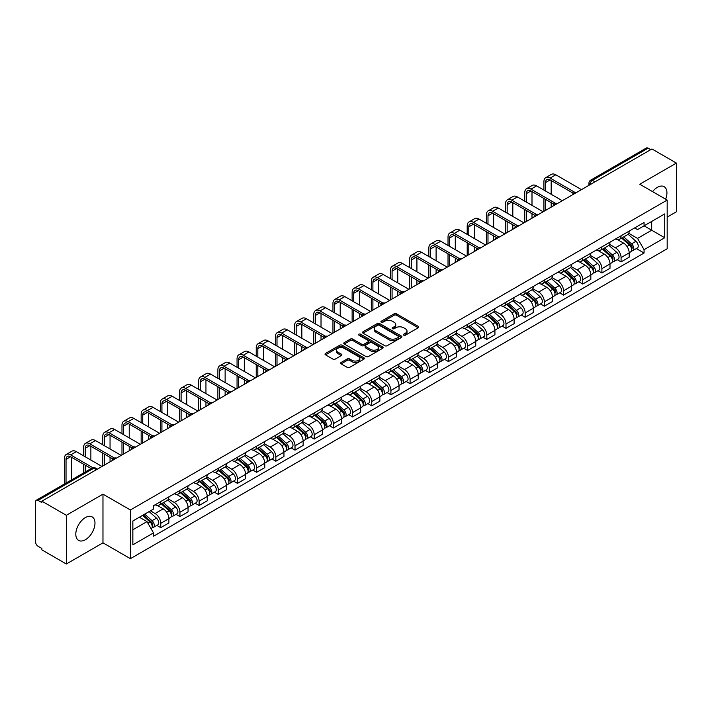 <?xml version="1.0" encoding="UTF-8"?>
<svg xmlns="http://www.w3.org/2000/svg" width="712" height="712" viewBox="0 0 712 712"><rect width="100%" height="100%" fill="white"/><g stroke="black" fill="none" stroke-linecap="round" stroke-linejoin="round"><path stroke-width="1.07" d="M403.74 335.165A1.193 0.685 0 0 0 405.431 335.165L418.247 327.76A1.709 0.988 0 0 0 418.754 327.066A1.709 0.988 0 0 0 418.247 326.372L396.531 313.832A1.709 0.988 0 0 0 394.11 313.832L381.294 321.228A1.193 0.685 0 0 0 380.938 321.717A1.193 0.685 0 0 0 381.294 322.207A1.193 0.685 0 0 0 382.985 322.207L384.64 321.245A5.465 3.151 0 0 1 392.365 321.245L394.172 322.296A5.465 3.151 0 0 1 395.774 324.521A5.465 3.151 0 0 1 394.172 326.755L392.517 327.707A1.193 0.685 0 0 0 392.161 328.196A1.193 0.685 0 0 0 392.517 328.686A1.193 0.685 0 0 0 394.208 328.686L395.863 327.725A5.465 3.151 0 0 1 403.588 327.725L405.395 328.775A5.465 3.151 0 0 1 406.997 331A5.465 3.151 0 0 1 405.395 333.234L403.74 334.195A1.193 0.685 0 0 0 403.392 334.676A1.193 0.685 0 0 0 403.74 335.165L403.74 334.195M85.395 539.723A13.564 7.832 120 0 0 94.251 527.77A13.564 7.832 120 0 0 92.177 516.903A13.564 7.832 120 0 0 85.395 517.571A13.564 7.832 120 0 0 76.531 529.523A13.564 7.832 120 0 0 78.614 540.39A13.564 7.832 120 0 0 85.395 539.723M665.649 199.182A13.564 7.832 120 0 0 664.127 186.686A13.564 7.832 120 0 0 657.345 187.363A13.564 7.832 120 0 0 652.548 191.617M341.137 362.461A1.709 0.988 0 0 0 340.639 363.156A1.709 0.988 0 0 0 341.137 363.859L347.233 367.374A1.709 0.988 0 0 0 349.645 367.374L363.885 359.151A1.709 0.988 0 0 0 364.384 358.456A1.709 0.988 0 0 0 363.885 357.762L342.161 345.213A1.709 0.988 0 0 0 339.749 345.213L325.509 353.437A1.709 0.988 0 0 0 325.01 354.131A1.709 0.988 0 0 0 325.509 354.834L332.869 359.079A1.709 0.988 0 0 0 335.281 359.079L341.377 355.564A1.709 0.988 0 0 0 341.876 354.87A1.709 0.988 0 0 0 341.377 354.167L337.728 352.066A4.566 2.634 0 0 1 336.384 350.197A4.566 2.634 0 0 1 339.206 347.767A4.566 2.634 0 0 1 344.181 348.337L358.483 356.587A4.566 2.634 0 0 1 359.818 358.456A4.566 2.634 0 0 1 357.006 360.886A4.566 2.634 0 0 1 352.031 360.317L349.645 358.946A1.709 0.988 0 0 0 347.233 358.946L341.137 362.461L341.137 363.859L347.233 360.361L347.233 358.946M130.394 509.979L102.973 494.146L66.341 515.301L41.874 501.177L651.934 148.959L676.4 163.084L639.759 184.239L667.18 200.063L130.394 509.979L130.394 558.671L667.18 248.764L667.18 200.063M384.765 345.703A1.709 0.988 0 0 0 387.177 345.703L401.417 337.479A1.709 0.988 0 0 0 401.915 336.785A1.709 0.988 0 0 0 401.417 336.091L379.692 323.551A1.709 0.988 0 0 0 377.28 323.551L363.04 331.774A1.709 0.988 0 0 0 362.542 332.468A1.709 0.988 0 0 0 363.04 333.163L384.765 345.703M359.355 335.423A1.193 0.685 0 0 1 360.566 335.592L360.566 334.177L382.647 346.922A1.709 0.988 0 0 1 383.145 347.625A1.709 0.988 0 0 1 382.647 348.319L368.407 356.543A1.709 0.988 0 0 1 365.995 356.543L344.27 343.994L344.27 342.606A1.709 0.988 0 0 0 343.771 343.3A1.709 0.988 0 0 0 344.27 343.994M344.27 342.606L350.366 339.09A1.709 0.988 0 0 1 352.778 339.09L361.589 344.172A1.709 0.988 0 0 0 364.001 344.172L368.051 341.84A1.709 0.988 0 0 0 368.549 341.137A1.709 0.988 0 0 0 368.051 340.443L358.875 335.147A1.193 0.685 0 0 1 358.528 334.658A1.193 0.685 0 0 1 359.266 334.026A1.193 0.685 0 0 1 360.566 334.177M66.341 515.301L66.341 563.993L41.874 549.869L41.874 548.454L38.056 546.246A3.48 2.011 -120 0 1 35.6 541.992L35.6 501.818A3.48 2.011 -120 0 1 36.321 500.224L92.017 468.069A3.48 2.011 60 0 1 93.753 468.238L38.056 500.394A3.48 2.011 -120 0 0 36.321 500.224M667.18 217.098L676.4 211.775L676.4 163.084M66.341 563.993L102.973 542.847L130.394 558.671M41.874 501.177L41.874 502.592L38.056 500.394M595.01 181.827L592.428 180.332A3.48 2.011 60 0 0 590.684 180.163L646.38 148.007A3.48 2.011 60 0 1 648.125 148.176L592.428 180.332A3.48 2.011 120 0 0 589.972 184.595L589.972 184.737M650.706 149.671L648.125 148.176M621.078 235.77A8.001 4.619 60 0 1 619.413 239.357L627.53 234.675A8.001 4.619 -120 0 0 629.186 231.088M609.561 244.385L615.417 247.767A8.001 4.619 60 0 1 621.078 257.566L629.186 252.876A8.001 4.619 -120 0 0 623.534 243.086L617.722 239.73M629.186 252.876L629.186 257.21L621.078 261.891L617.179 259.649M619.413 239.357A8.001 4.619 60 0 1 615.479 239.001M621.078 257.566L621.078 261.891M601.898 246.842A8.001 4.619 60 0 1 600.234 250.437L608.351 245.747A8.001 4.619 -120 0 0 610.006 242.16M598 270.72L601.898 272.963L610.006 268.282L610.006 263.947A8.001 4.619 -120 0 0 604.354 254.157L598.543 250.802M600.234 250.437A8.001 4.619 60 0 1 596.3 250.072M590.382 255.457L596.238 258.839A8.001 4.619 60 0 1 601.898 268.638L601.898 272.963M582.71 257.913A8.001 4.619 60 0 1 581.054 261.509L589.171 256.818A8.001 4.619 -120 0 0 590.827 253.232M578.82 281.792L582.719 284.035L590.827 279.353L590.827 275.028A8.001 4.619 -120 0 0 585.175 265.229L579.363 261.874M581.054 261.509A8.001 4.619 60 0 1 577.12 261.144M571.202 266.528L577.058 269.91A8.001 4.619 60 0 1 582.719 279.709L582.719 284.035M563.53 268.994A8.001 4.619 60 0 1 561.875 272.58L569.992 267.899A8.001 4.619 -120 0 0 571.647 264.303M559.641 292.863L563.53 295.115L571.647 290.425L571.647 286.099A8.001 4.619 -120 0 0 565.995 276.3L560.184 272.945M561.875 272.58A8.001 4.619 60 0 1 557.941 272.215M552.023 277.6L557.879 280.982A8.001 4.619 60 0 1 563.53 290.781L563.53 295.115M544.351 280.065A8.001 4.619 60 0 1 542.695 283.652L550.812 278.971A8.001 4.619 -120 0 0 552.467 275.375M540.461 303.935L544.351 306.187L552.467 301.496L552.467 297.171A8.001 4.619 -120 0 0 546.816 287.372L541.004 284.026M542.695 283.652A8.001 4.619 60 0 1 538.762 283.296M532.843 288.68L538.699 292.062A8.001 4.619 60 0 1 544.351 301.852L544.351 306.187M525.171 291.137A8.001 4.619 60 0 1 523.516 294.724L531.633 290.042A8.001 4.619 -120 0 0 533.288 286.455M521.282 315.015L525.171 317.258L533.288 312.577L533.288 308.243A8.001 4.619 -120 0 0 527.637 298.444L521.825 295.097M523.516 294.724A8.001 4.619 60 0 1 519.582 294.368M513.655 299.752L519.52 303.134A8.001 4.619 60 0 1 525.171 312.933L525.171 317.258M505.992 302.208A8.001 4.619 60 0 1 504.336 305.804L512.453 301.114A8.001 4.619 -120 0 0 514.108 297.527M502.102 326.087L505.992 328.33L514.108 323.649L514.108 319.314A8.001 4.619 -120 0 0 508.457 309.524L502.645 306.169M504.336 305.804A8.001 4.619 60 0 1 500.403 305.439M494.475 310.824L500.34 314.206A8.001 4.619 60 0 1 505.992 324.005L505.992 328.33M486.812 313.28A8.001 4.619 60 0 1 485.157 316.876L493.274 312.185A8.001 4.619 -120 0 0 494.929 308.599M482.923 337.159L486.812 339.401L494.929 334.72L494.929 330.395A8.001 4.619 -120 0 0 489.278 320.596L483.466 317.24M485.157 316.876A8.001 4.619 60 0 1 481.223 316.511M475.296 321.895L481.161 325.277A8.001 4.619 60 0 1 486.812 335.076L486.812 339.401M467.633 324.361A8.001 4.619 60 0 1 465.977 327.947L474.094 323.266A8.001 4.619 -120 0 0 475.749 319.67M463.743 348.23L467.633 350.482L475.749 345.792L475.749 341.466A8.001 4.619 -120 0 0 470.098 331.667L464.286 328.312M465.977 327.947A8.001 4.619 60 0 1 462.043 327.582M456.116 332.967L461.981 336.349A8.001 4.619 60 0 1 467.633 346.148L467.633 350.482M448.453 335.432A8.001 4.619 60 0 1 446.798 339.019L454.915 334.337A8.001 4.619 -120 0 0 456.57 330.742M444.564 359.302L448.453 361.554L456.57 356.863L456.57 352.538A8.001 4.619 -120 0 0 450.918 342.739L445.107 339.384M446.798 339.019A8.001 4.619 60 0 1 442.864 338.663M436.937 344.038L442.802 347.429A8.001 4.619 60 0 1 448.453 357.219L448.453 361.554M429.274 346.504A8.001 4.619 60 0 1 427.618 350.09L435.735 345.409A8.001 4.619 -120 0 0 437.39 341.822M425.384 370.382L429.274 372.625L437.39 367.944L437.39 363.61A8.001 4.619 -120 0 0 431.739 353.811L425.927 350.464M427.618 350.09A8.001 4.619 60 0 1 423.685 349.734M417.757 355.119L423.622 358.501A8.001 4.619 60 0 1 429.274 368.291L429.274 372.625M410.094 357.575A8.001 4.619 60 0 1 408.439 361.171L416.556 356.481A8.001 4.619 -120 0 0 418.211 352.894M406.205 381.454L410.094 383.697L418.211 379.015L418.211 374.681A8.001 4.619 -120 0 0 412.56 364.891L406.748 361.536M408.439 361.171A8.001 4.619 60 0 1 404.505 360.806M398.578 366.19L404.443 369.572A8.001 4.619 60 0 1 410.094 379.371L410.094 383.697M390.915 368.647A8.001 4.619 60 0 1 389.259 372.243L397.376 367.552A8.001 4.619 -120 0 0 399.032 363.966M387.025 392.526L390.915 394.768L399.032 390.087L399.032 385.753A8.001 4.619 -120 0 0 393.38 375.963L387.568 372.607M389.259 372.243A8.001 4.619 60 0 1 385.325 371.878M379.398 377.262L385.263 380.644A8.001 4.619 60 0 1 390.915 390.443L390.915 394.768M371.735 379.727A8.001 4.619 60 0 1 370.08 383.314L378.197 378.633A8.001 4.619 -120 0 0 379.852 375.037M367.846 403.597L371.735 405.849L379.852 401.159L379.852 396.833A8.001 4.619 -120 0 0 374.2 387.034L368.389 383.679M370.08 383.314A8.001 4.619 60 0 1 366.146 382.949M360.219 388.334L366.084 391.716A8.001 4.619 60 0 1 371.735 401.515L371.735 405.849M352.556 390.799A8.001 4.619 60 0 1 350.9 394.386L359.017 389.704A8.001 4.619 -120 0 0 360.673 386.109M348.666 414.669L352.556 416.921L360.673 412.23L360.673 407.905A8.001 4.619 -120 0 0 355.012 398.106L349.209 394.751M350.9 394.386A8.001 4.619 60 0 1 346.967 394.03M341.039 399.405L346.904 402.796A8.001 4.619 60 0 1 352.556 412.586L352.556 416.921M333.376 401.871A8.001 4.619 60 0 1 331.721 405.457L339.838 400.776A8.001 4.619 -120 0 0 341.493 397.189M329.487 425.749L333.376 427.992L341.493 423.311L341.493 418.976A8.001 4.619 -120 0 0 335.833 409.178L330.03 405.831M331.721 405.457A8.001 4.619 60 0 1 327.787 405.101M321.86 410.486L327.725 413.868A8.001 4.619 60 0 1 333.376 423.658L333.376 427.992M314.197 412.942A8.001 4.619 60 0 1 312.541 416.538L320.658 411.848A8.001 4.619 -120 0 0 322.313 408.261M310.307 436.821L314.197 439.064L322.313 434.382L322.313 430.048A8.001 4.619 -120 0 0 316.653 420.258L310.85 416.903M312.541 416.538A8.001 4.619 60 0 1 308.608 416.173M302.68 421.557L308.545 424.939A8.001 4.619 60 0 1 314.197 434.738L314.197 439.064M295.017 424.014A8.001 4.619 60 0 1 293.362 427.609L301.479 422.919A8.001 4.619 -120 0 0 303.134 419.332M291.128 447.892L295.017 450.135L303.134 445.454L303.134 441.12A8.001 4.619 -120 0 0 297.474 431.33L291.671 427.974M293.362 427.609A8.001 4.619 60 0 1 289.428 427.245M283.501 432.629L289.366 436.011A8.001 4.619 60 0 1 295.017 445.81L295.017 450.135M275.838 435.094A8.001 4.619 60 0 1 274.182 438.681L282.299 434A8.001 4.619 -120 0 0 283.954 430.404M271.948 458.964L275.838 461.216L283.954 456.526L283.954 452.2A8.001 4.619 -120 0 0 278.294 442.401L272.491 439.046M274.182 438.681A8.001 4.619 60 0 1 270.248 438.316M264.321 443.701L270.186 447.083A8.001 4.619 60 0 1 275.838 456.882L275.838 461.216M256.658 446.166A8.001 4.619 60 0 1 255.003 449.753L263.12 445.071A8.001 4.619 -120 0 0 264.775 441.476M252.769 470.036L256.658 472.287L264.775 467.597L264.775 463.272A8.001 4.619 -120 0 0 259.115 453.473L253.312 450.118M255.003 449.753A8.001 4.619 60 0 1 251.069 449.397M245.142 454.772L251.007 458.163A8.001 4.619 60 0 1 256.658 467.953L256.658 472.287M237.479 457.238A8.001 4.619 60 0 1 235.823 460.824L243.94 456.143A8.001 4.619 -120 0 0 245.595 452.556M233.589 481.116L237.479 483.359L245.595 478.678L245.595 474.343A8.001 4.619 -120 0 0 239.935 464.544L234.132 461.198M235.823 460.824A8.001 4.619 60 0 1 231.89 460.468M225.962 465.853L231.827 469.235A8.001 4.619 60 0 1 237.479 479.025L237.479 483.359M218.299 468.309A8.001 4.619 60 0 1 216.644 471.896L224.761 467.214A8.001 4.619 -120 0 0 226.416 463.628M214.41 492.188L218.299 494.431L226.416 489.749L226.416 485.415A8.001 4.619 -120 0 0 220.756 475.625L214.953 472.27M216.644 471.896A8.001 4.619 60 0 1 212.701 471.54M206.783 476.924L212.648 480.306A8.001 4.619 60 0 1 218.299 490.105L218.299 494.431M199.12 479.381A8.001 4.619 60 0 1 197.464 482.976L205.581 478.286A8.001 4.619 -120 0 0 207.237 474.699M195.23 503.259L199.12 505.502L207.237 500.821L207.237 496.487A8.001 4.619 -120 0 0 201.576 486.697L195.773 483.341M197.464 482.976A8.001 4.619 60 0 1 193.522 482.611M187.603 487.996L193.468 491.378A8.001 4.619 60 0 1 199.12 501.177L199.12 505.502M179.94 490.452A8.001 4.619 60 0 1 178.285 494.048L186.402 489.358A8.001 4.619 -120 0 0 188.057 485.771M176.051 514.331L179.94 516.583L188.057 511.892L188.057 507.567A8.001 4.619 -120 0 0 182.397 497.768L176.594 494.413M178.285 494.048A8.001 4.619 60 0 1 174.342 493.683M168.424 499.067L174.289 502.449A8.001 4.619 60 0 1 179.94 512.248L179.94 516.583M160.761 501.533A8.001 4.619 60 0 1 159.105 505.119L167.222 500.438A8.001 4.619 -120 0 0 168.877 496.843M156.871 525.403L160.761 527.654L168.877 522.964L168.877 518.639A8.001 4.619 -120 0 0 163.217 508.84L157.414 505.484M159.105 505.119A8.001 4.619 60 0 1 155.163 504.763M150.437 510.824L155.1 513.53A8.001 4.619 60 0 1 160.761 523.32L160.761 527.654M634.659 227.929L637.552 229.593L664.723 213.911L651.685 221.432L651.685 230.234L637.552 238.395L628.74 233.313M132.85 529.781L146.992 521.62L153.507 532.905L132.85 544.831L132.85 520.979L153.507 509.053L153.507 505.716L644.066 222.5L644.066 225.829L664.723 237.755L644.066 249.681L637.552 238.395M664.723 213.911L664.723 237.755M153.507 532.905L153.507 536.243L644.066 253.018L644.066 249.681M102.973 494.146L102.973 542.847M146.992 521.62L139.365 517.215M636.359 248.577L644.066 253.018M404.211 335.334L405.395 334.649A5.465 3.151 0 0 0 406.997 332.424L406.997 331M395.774 324.521L395.774 325.945A5.465 3.151 0 0 1 394.172 328.17L392.988 328.855M418.229 327.778L396.531 315.247A1.709 0.988 0 0 0 394.11 315.247L381.765 322.376M401.39 337.497L379.692 324.966A1.709 0.988 0 0 0 377.28 324.966L363.058 333.18M398.4 337.274A1.193 0.685 0 0 0 398.747 336.785A1.193 0.685 0 0 0 398.4 336.295L379.327 325.286A1.193 0.685 0 0 0 377.645 325.286L375.892 326.301A5.465 3.151 0 0 0 374.29 328.526A5.465 3.151 0 0 0 375.892 330.76L388.921 338.28A5.465 3.151 0 0 0 396.646 338.28L398.4 337.274L398.4 338.69A1.193 0.685 0 0 0 398.747 338.209L398.747 336.785M374.29 328.526L374.29 329.95A5.465 3.151 0 0 0 375.892 332.184L375.892 330.76M398.4 338.69L396.646 339.704A5.465 3.151 0 0 1 388.921 339.704L375.892 332.184M344.297 344.012L350.366 340.505L350.366 339.09M368.549 341.137L368.549 342.561A1.709 0.988 0 0 1 368.051 343.255L364.001 345.596A1.709 0.988 0 0 1 361.589 345.596L352.778 340.505A1.709 0.988 0 0 0 350.366 340.505M360.566 335.592L382.629 348.328M370.73 349.45A4.566 2.634 0 0 0 375.705 350.019A4.566 2.634 0 0 0 378.526 347.59A4.566 2.634 0 0 0 377.191 345.721L372.154 342.81A1.709 0.988 0 0 0 369.733 342.81L365.692 345.151A1.709 0.988 0 0 0 365.194 345.845A1.709 0.988 0 0 0 365.692 346.539L370.73 349.45L370.73 350.874A4.566 2.634 0 0 0 375.705 351.443A4.566 2.634 0 0 0 378.526 349.005L378.526 347.59M365.194 345.845L365.194 347.26A1.709 0.988 0 0 0 365.692 347.963L365.692 346.539M370.73 350.874L365.692 347.963M359.818 358.456L359.818 359.872A4.566 2.634 0 0 1 357.006 362.31A4.566 2.634 0 0 1 352.031 361.74L349.645 360.361A1.709 0.988 0 0 0 347.233 360.361M336.384 350.197L336.384 351.621A4.566 2.634 0 0 0 337.728 353.481L337.728 352.066M341.377 354.167L341.377 355.564L337.728 353.481M363.885 357.762L363.885 359.151L342.161 346.637A1.709 0.988 0 0 0 339.749 346.637L325.526 354.843L325.509 353.437M621.629 238.084L629.444 245.062A4.343 2.51 60 0 1 630.805 251.781L629.186 252.715M621.834 238.271L625.51 240.389M622.413 237.63L631.117 245.391A2.083 1.202 60 0 1 631.767 248.613A2.083 1.202 60 0 1 631.58 248.693M623.721 236.873L631.535 243.851A4.343 2.51 60 0 1 632.897 250.571A4.343 2.51 60 0 1 631.588 250.713M628.073 234.257L635.958 241.297A4.343 2.51 60 0 1 637.329 248.016L632.897 250.571M545.526 191.012L545.526 182.566A6.524 3.765 60 0 1 546.869 179.584A6.524 3.765 60 0 1 550.136 179.905L573.222 193.237M581.481 189.632L555.787 174.796A8.784 5.073 -120 0 0 551.399 174.36L545.739 177.626A8.784 5.073 -120 0 0 543.923 181.649L543.923 190.095M574.807 192.302L550.136 178.062A8.784 5.073 -120 0 0 545.739 177.626M543.923 198.47L543.923 211.313M545.526 210.396L545.526 199.396M551.177 207.13L551.177 202.653M551.177 194.278L551.177 180.51M602.45 249.155L610.264 256.133A4.343 2.51 60 0 1 611.626 262.853L610.006 263.787M602.655 249.342L606.33 251.47M603.233 248.702L611.937 256.462A2.083 1.202 60 0 1 612.587 259.684A2.083 1.202 60 0 1 612.4 259.764M604.541 247.954L612.356 254.923A4.343 2.51 60 0 1 613.717 261.642A4.343 2.51 60 0 1 612.409 261.785M608.894 245.337L616.779 252.368A4.343 2.51 60 0 1 618.141 259.088L613.717 261.642M583.27 260.227L591.085 267.205A4.343 2.51 60 0 1 592.446 273.924L590.827 274.859M583.475 260.414L587.151 262.541M584.054 259.773L592.758 267.534A2.083 1.202 60 0 1 593.408 270.765A2.083 1.202 60 0 1 593.221 270.836M585.362 259.026L593.176 265.994A4.343 2.51 60 0 1 594.538 272.723A4.343 2.51 60 0 1 593.229 272.856M589.714 256.409L597.599 263.44A4.343 2.51 60 0 1 598.961 270.16L594.538 272.723M564.091 271.308L571.905 278.276A4.343 2.51 60 0 1 573.267 284.996L571.647 285.939M564.296 271.486L567.971 273.613M564.874 270.845L573.578 278.606A2.083 1.202 60 0 1 574.228 281.836A2.083 1.202 60 0 1 574.041 281.908M566.182 270.097L573.997 277.075A4.343 2.51 60 0 1 575.358 283.794A4.343 2.51 60 0 1 574.05 283.937M570.534 267.481L578.42 274.512A4.343 2.51 60 0 1 579.782 281.24L575.358 283.794M526.346 202.092L526.346 193.646A6.524 3.765 60 0 1 527.69 190.656A6.524 3.765 60 0 1 530.956 190.976L554.043 204.308M562.302 200.704L536.608 185.868A8.784 5.073 -120 0 0 532.22 185.431L526.56 188.698A8.784 5.073 -120 0 0 524.744 192.721L524.744 201.167M555.627 203.383L530.956 189.134A8.784 5.073 -120 0 0 526.56 188.698M524.744 209.542L524.744 222.393M526.346 221.468L526.346 210.467M531.998 218.201L531.998 213.734M531.998 205.35L531.998 191.581M507.167 213.164L507.167 204.718A6.524 3.765 60 0 1 508.51 201.727A6.524 3.765 60 0 1 511.777 202.057L534.863 215.38M543.123 211.775L517.428 196.939A8.784 5.073 -120 0 0 513.041 196.503L507.38 199.769A8.784 5.073 -120 0 0 505.564 203.792L505.564 212.238M536.447 214.454L511.777 200.206A8.784 5.073 -120 0 0 507.38 199.769M505.564 220.613L505.564 233.465M507.167 232.539L507.167 221.539M512.818 229.273L512.818 224.805M512.818 216.43L512.818 202.653M487.987 224.236L487.987 215.789A6.524 3.765 60 0 1 489.331 212.808A6.524 3.765 60 0 1 492.597 213.128L515.684 226.452M523.943 222.847L498.249 208.02A8.784 5.073 -120 0 0 493.861 207.584L488.201 210.85A8.784 5.073 -120 0 0 486.385 214.864L486.385 223.31M517.268 225.526L492.597 211.277A8.784 5.073 -120 0 0 488.201 210.85M486.385 231.685L486.385 244.536M487.987 243.611L487.987 232.61M493.638 240.345L493.638 235.877M493.638 227.502L493.638 213.734M544.911 282.379L552.726 289.348A4.343 2.51 60 0 1 554.087 296.076L552.467 297.011M545.116 282.566L548.792 284.684M545.695 281.925L554.399 289.686A2.083 1.202 60 0 1 555.048 292.908A2.083 1.202 60 0 1 554.862 292.988M547.003 281.169L554.817 288.146A4.343 2.51 60 0 1 556.179 294.866A4.343 2.51 60 0 1 554.87 295.008M551.355 278.552L559.24 285.592A4.343 2.51 60 0 1 560.602 292.312L556.179 294.866M525.732 293.451L533.546 300.428A4.343 2.51 60 0 1 534.908 307.148L533.288 308.082M525.937 293.638L529.612 295.756M526.515 292.997L535.21 300.758A2.083 1.202 60 0 1 535.869 303.98A2.083 1.202 60 0 1 535.682 304.06M527.823 292.24L535.638 299.218A4.343 2.51 60 0 1 536.999 305.938A4.343 2.51 60 0 1 535.691 306.08M532.176 289.624L540.061 296.664A4.343 2.51 60 0 1 541.423 303.383L536.999 305.938M468.808 235.307L468.808 226.861A6.524 3.765 60 0 1 470.151 223.88A6.524 3.765 60 0 1 473.418 224.2L496.495 237.532M504.763 233.928L479.069 219.091A8.784 5.073 -120 0 0 474.682 218.655L469.021 221.922A8.784 5.073 -120 0 0 467.206 225.935L467.206 234.382M498.089 236.598L473.418 222.358A8.784 5.073 -120 0 0 469.021 221.922M467.206 242.765L467.206 255.608M468.808 254.682L468.808 243.682M474.459 251.425L474.459 246.948M474.459 238.573L474.459 224.805M449.628 246.379L449.628 237.933A6.524 3.765 60 0 1 450.972 234.951A6.524 3.765 60 0 1 454.238 235.272L477.316 248.604M485.584 244.999L459.89 230.163A8.784 5.073 -120 0 0 455.502 229.727L449.842 232.993A8.784 5.073 -120 0 0 448.026 237.016L448.026 245.462M478.909 247.669L454.238 233.429A8.784 5.073 -120 0 0 449.842 232.993M448.026 253.837L448.026 266.68M449.628 265.763L449.628 254.754M455.28 262.497L455.28 258.02M455.28 249.645L455.28 235.877M506.552 304.522L514.367 311.5A4.343 2.51 60 0 1 515.728 318.22L514.108 319.154M506.757 304.709L510.433 306.836M507.336 304.068L516.031 311.829A2.083 1.202 60 0 1 516.689 315.051A2.083 1.202 60 0 1 516.503 315.131M508.644 303.321L516.458 310.29A4.343 2.51 60 0 1 517.82 317.009A4.343 2.51 60 0 1 516.512 317.151M512.996 300.704L520.881 307.735A4.343 2.51 60 0 1 522.243 314.455L517.82 317.009M487.373 315.594L495.187 322.572A4.343 2.51 60 0 1 496.549 329.291L494.929 330.226M487.578 315.781L491.253 317.908M488.156 315.14L496.851 322.901A2.083 1.202 60 0 1 497.51 326.132A2.083 1.202 60 0 1 497.323 326.203M489.464 314.392L497.279 321.361A4.343 2.51 60 0 1 498.64 328.09A4.343 2.51 60 0 1 497.332 328.223M493.817 311.776L501.702 318.807A4.343 2.51 60 0 1 503.064 325.526L498.64 328.09M468.193 326.675L476.008 333.643A4.343 2.51 60 0 1 477.369 340.363L475.749 341.306M468.398 326.853L472.074 328.98M468.977 326.212L477.672 333.973A2.083 1.202 60 0 1 478.331 337.203A2.083 1.202 60 0 1 478.144 337.274M470.285 325.464L478.099 332.442A4.343 2.51 60 0 1 479.461 339.161A4.343 2.51 60 0 1 478.144 339.295M474.637 322.848L482.522 329.878A4.343 2.51 60 0 1 483.884 336.607L479.461 339.161M449.014 337.746L456.828 344.715A4.343 2.51 60 0 1 458.19 351.443L456.57 352.378M449.219 337.924L452.894 340.051M449.797 337.292L458.492 345.053A2.083 1.202 60 0 1 459.151 348.275A2.083 1.202 60 0 1 458.964 348.355M451.097 336.536L458.92 343.513A4.343 2.51 60 0 1 460.281 350.233A4.343 2.51 60 0 1 458.964 350.375M455.457 333.919L463.343 340.959A4.343 2.51 60 0 1 464.705 347.678L460.281 350.233M429.834 348.818L437.649 355.795A4.343 2.51 60 0 1 439.01 362.515L437.39 363.449M430.039 349.005L433.715 351.123M430.618 348.364L439.313 356.125A2.083 1.202 60 0 1 439.972 359.346A2.083 1.202 60 0 1 439.785 359.427M431.917 347.607L439.74 354.585A4.343 2.51 60 0 1 441.102 361.304A4.343 2.51 60 0 1 439.785 361.447M436.278 344.991L444.163 352.031A4.343 2.51 60 0 1 445.525 358.75L441.102 361.304M410.655 359.889L418.469 366.867A4.343 2.51 60 0 1 419.831 373.586L418.211 374.521M410.86 360.076L414.535 362.203M411.438 359.435L420.133 367.196A2.083 1.202 60 0 1 420.792 370.418A2.083 1.202 60 0 1 420.605 370.498M412.738 358.688L420.561 365.657A4.343 2.51 60 0 1 421.922 372.376A4.343 2.51 60 0 1 420.605 372.518M417.099 356.071L424.984 363.102A4.343 2.51 60 0 1 426.346 369.822L421.922 372.376M391.475 370.961L399.29 377.938A4.343 2.51 60 0 1 400.651 384.658L399.032 385.593M391.68 371.148L395.356 373.275M392.259 370.507L400.954 378.268A2.083 1.202 60 0 1 401.613 381.498A2.083 1.202 60 0 1 401.426 381.57M393.558 369.759L401.381 376.728A4.343 2.51 60 0 1 402.743 383.457A4.343 2.51 60 0 1 401.426 383.59M397.919 367.143L405.804 374.174A4.343 2.51 60 0 1 407.166 380.893L402.743 383.457M372.296 382.041L380.11 389.01A4.343 2.51 60 0 1 381.472 395.73L379.852 396.673M372.501 382.219L376.176 384.347M373.079 381.579L381.774 389.339A2.083 1.202 60 0 1 382.433 392.57A2.083 1.202 60 0 1 382.237 392.641M374.378 380.831L382.202 387.809A4.343 2.51 60 0 1 383.563 394.528A4.343 2.51 60 0 1 382.246 394.662M378.74 378.214L386.625 385.245A4.343 2.51 60 0 1 387.987 391.974L383.563 394.528M430.448 257.459L430.448 249.004A6.524 3.765 60 0 1 431.792 246.023A6.524 3.765 60 0 1 435.059 246.343L458.136 259.675M466.404 256.071L440.71 241.235A8.784 5.073 -120 0 0 436.322 240.798L430.662 244.065A8.784 5.073 -120 0 0 428.847 248.088L428.847 256.534M459.729 258.75L435.059 244.501A8.784 5.073 -120 0 0 430.662 244.065M428.847 264.909L428.847 277.76M430.448 276.834L430.448 265.834M436.1 273.568L436.1 269.1M436.1 260.717L436.1 246.948M411.269 268.531L411.269 260.085A6.524 3.765 60 0 1 412.613 257.094A6.524 3.765 60 0 1 415.879 257.424L438.957 270.747M447.225 267.142L421.531 252.306A8.784 5.073 -120 0 0 417.143 251.87L411.483 255.136A8.784 5.073 -120 0 0 409.667 259.159L409.667 267.605M440.55 269.821L415.879 255.572A8.784 5.073 -120 0 0 411.483 255.136M409.667 275.98L409.667 288.832M411.269 287.906L411.269 276.906M416.921 284.64L416.921 280.172M416.921 271.797L416.921 258.02M392.081 279.602L392.081 271.156A6.524 3.765 60 0 1 393.433 268.166A6.524 3.765 60 0 1 396.7 268.495L419.777 281.818M428.046 278.214L402.351 263.387A8.784 5.073 -120 0 0 397.964 262.95L392.303 266.217A8.784 5.073 -120 0 0 390.488 270.231L390.488 278.677M421.37 280.893L396.7 266.644A8.784 5.073 -120 0 0 392.303 266.217M390.488 287.052L390.488 299.903M392.081 298.978L392.081 287.977M397.741 295.711L397.741 291.244M397.741 282.869L397.741 269.1M372.901 290.674L372.901 282.228A6.524 3.765 60 0 1 374.254 279.246A6.524 3.765 60 0 1 377.511 279.567L400.598 292.899M408.866 289.295L383.172 274.458A8.784 5.073 -120 0 0 378.784 274.022L373.124 277.288A8.784 5.073 -120 0 0 371.308 281.302L371.308 289.748M402.191 291.964L377.511 277.725A8.784 5.073 -120 0 0 373.124 277.288M371.308 298.132L371.308 310.975M372.901 310.049L372.901 299.049M378.562 306.792L378.562 302.315M378.562 293.94L378.562 280.172M353.722 301.746L353.722 293.3A6.524 3.765 60 0 1 355.074 290.318A6.524 3.765 60 0 1 358.332 290.638L381.418 303.971M389.687 300.366L363.992 285.53A8.784 5.073 -120 0 0 359.605 285.094L353.944 288.36A8.784 5.073 -120 0 0 352.128 292.383L352.128 300.829M383.012 303.036L358.332 288.796A8.784 5.073 -120 0 0 353.944 288.36M352.128 309.204L352.128 322.047M353.722 321.13L353.722 310.12M359.382 317.863L359.382 313.387M359.382 305.012L359.382 291.244M334.542 312.826L334.542 304.371A6.524 3.765 60 0 1 335.895 301.39A6.524 3.765 60 0 1 339.152 301.71L362.239 315.042M370.507 311.438L344.813 296.601A8.784 5.073 -120 0 0 340.425 296.165L334.765 299.432A8.784 5.073 -120 0 0 332.949 303.454L332.949 311.901M363.832 314.117L339.152 299.868A8.784 5.073 -120 0 0 334.765 299.432M332.949 320.275L332.949 333.127M334.542 332.201L334.542 321.201M340.202 328.935L340.202 324.467M340.202 316.083L340.202 302.315M315.363 323.898L315.363 315.452A6.524 3.765 60 0 1 316.715 312.461A6.524 3.765 60 0 1 319.973 312.791L343.059 326.114M351.327 322.509L325.633 307.673A8.784 5.073 -120 0 0 321.245 307.237L315.585 310.503A8.784 5.073 -120 0 0 313.769 314.526L313.769 322.972M344.653 325.188L319.973 310.939A8.784 5.073 -120 0 0 315.585 310.503M313.769 331.347L313.769 344.199M315.363 343.273L315.363 332.273M321.023 340.007L321.023 335.539M321.023 327.164L321.023 313.387M296.183 334.969L296.183 326.523A6.524 3.765 60 0 1 297.536 323.533A6.524 3.765 60 0 1 300.793 323.862L323.88 337.185M332.148 333.581L306.454 318.745A8.784 5.073 -120 0 0 302.066 318.317L296.406 321.584A8.784 5.073 -120 0 0 294.59 325.598L294.59 334.044M325.473 336.26L300.793 322.011A8.784 5.073 -120 0 0 296.406 321.584M294.59 342.419L294.59 355.27M296.183 354.345L296.183 343.344M301.844 351.078L301.844 346.611M301.844 338.236L301.844 324.467M353.116 393.113L360.931 400.082A4.343 2.51 60 0 1 362.292 406.81L360.673 407.745M353.321 393.291L356.997 395.418M353.9 392.659L362.595 400.411A2.083 1.202 60 0 1 363.253 403.642A2.083 1.202 60 0 1 363.058 403.713M355.199 391.903L363.022 398.88A4.343 2.51 60 0 1 364.384 405.6A4.343 2.51 60 0 1 363.067 405.742M359.56 389.286L367.445 396.326A4.343 2.51 60 0 1 368.807 403.045L364.384 405.6M333.928 404.185L341.751 411.153A4.343 2.51 60 0 1 343.113 417.882L341.493 418.816M334.142 404.372L337.817 406.49M334.72 403.731L343.415 411.492A2.083 1.202 60 0 1 344.074 414.713A2.083 1.202 60 0 1 343.878 414.793M336.019 402.974L343.834 409.952A4.343 2.51 60 0 1 345.204 416.671A4.343 2.51 60 0 1 343.887 416.814M340.38 400.358L348.266 407.397A4.343 2.51 60 0 1 349.628 414.117L345.204 416.671M314.748 415.256L322.572 422.234A4.343 2.51 60 0 1 323.933 428.953L322.313 429.888M314.962 415.443L318.638 417.561M315.541 414.802L324.236 422.563A2.083 1.202 60 0 1 324.894 425.785A2.083 1.202 60 0 1 324.699 425.865M316.84 414.055L324.654 421.023A4.343 2.51 60 0 1 326.025 427.743A4.343 2.51 60 0 1 324.708 427.885M321.201 411.438L329.086 418.469A4.343 2.51 60 0 1 330.448 425.189L326.025 427.743M295.569 426.328L303.392 433.305A4.343 2.51 60 0 1 304.754 440.025L303.134 440.959M295.783 426.515L299.458 428.642M296.361 425.874L305.056 433.635A2.083 1.202 60 0 1 305.715 436.865A2.083 1.202 60 0 1 305.519 436.937M297.661 425.126L305.475 432.095A4.343 2.51 60 0 1 306.845 438.823A4.343 2.51 60 0 1 305.528 438.957M302.022 422.51L309.907 429.541A4.343 2.51 60 0 1 311.269 436.26L306.845 438.823M276.389 437.399L284.213 444.377A4.343 2.51 60 0 1 285.574 451.097L283.954 452.04M276.603 437.586L280.279 439.713M277.182 436.945L285.877 444.706A2.083 1.202 60 0 1 286.536 447.937A2.083 1.202 60 0 1 286.34 448.008M278.481 436.198L286.295 443.167A4.343 2.51 60 0 1 287.666 449.895A4.343 2.51 60 0 1 286.349 450.029M282.842 433.581L290.727 440.612A4.343 2.51 60 0 1 292.089 447.341L287.666 449.895M257.21 448.48L265.033 455.449A4.343 2.51 60 0 1 266.395 462.168L264.775 463.112M257.424 448.658L261.099 450.785M258.002 448.026L266.697 455.778A2.083 1.202 60 0 1 267.356 459.009A2.083 1.202 60 0 1 267.16 459.08M259.302 447.269L267.116 454.247A4.343 2.51 60 0 1 268.486 460.967A4.343 2.51 60 0 1 267.169 461.109M263.663 444.653L271.548 451.693A4.343 2.51 60 0 1 272.91 458.412L268.486 460.967M277.004 346.041L277.004 337.595A6.524 3.765 60 0 1 278.356 334.613A6.524 3.765 60 0 1 281.614 334.934L304.7 348.257M312.969 344.661L287.274 329.825A8.784 5.073 -120 0 0 282.887 329.389L277.226 332.655A8.784 5.073 -120 0 0 275.411 336.669L275.411 345.115M306.293 347.331L281.614 333.091A8.784 5.073 -120 0 0 277.226 332.655M275.411 353.499L275.411 366.342M277.004 365.416L277.004 354.416M282.664 362.159L282.664 357.682M282.664 349.307L282.664 335.539M257.824 357.113L257.824 348.666A6.524 3.765 60 0 1 259.177 345.685A6.524 3.765 60 0 1 262.434 346.005L285.521 359.337M293.789 355.733L268.095 340.897A8.784 5.073 -120 0 0 263.707 340.461L258.047 343.727A8.784 5.073 -120 0 0 256.231 347.75L256.231 356.196M287.114 358.403L262.434 344.163A8.784 5.073 -120 0 0 258.047 343.727M256.231 364.571L256.231 377.413M257.824 376.497L257.824 365.487M263.485 373.23L263.485 368.754M263.485 360.379L263.485 346.611M238.645 368.184L238.645 359.738A6.524 3.765 60 0 1 239.997 356.757A6.524 3.765 60 0 1 243.255 357.077L266.341 370.409M274.61 366.805L248.915 351.968A8.784 5.073 -120 0 0 244.519 351.532L238.867 354.798A8.784 5.073 -120 0 0 237.052 358.821L237.052 367.267M267.935 369.475L243.255 355.235A8.784 5.073 -120 0 0 238.867 354.798M237.052 375.642L237.052 388.485M238.645 387.568L238.645 376.568M244.305 384.302L244.305 379.825M244.305 371.45L244.305 357.682M219.465 379.265L219.465 370.818A6.524 3.765 60 0 1 220.818 367.828A6.524 3.765 60 0 1 224.075 368.157L247.162 381.481M255.43 377.876L229.736 363.04A8.784 5.073 -120 0 0 225.339 362.604L219.688 365.87A8.784 5.073 -120 0 0 217.872 369.893L217.872 378.339M248.755 380.555L224.075 366.306A8.784 5.073 -120 0 0 219.688 365.87M217.872 386.714L217.872 399.565M219.465 398.64L219.465 387.639M225.125 395.374L225.125 390.906M225.125 382.531L225.125 368.754M200.286 390.336L200.286 381.89A6.524 3.765 60 0 1 201.638 378.9A6.524 3.765 60 0 1 204.896 379.229L227.982 392.552M236.25 388.948L210.556 374.112A8.784 5.073 -120 0 0 206.16 373.684L200.508 376.942A8.784 5.073 -120 0 0 198.692 380.965L198.692 389.411M229.567 391.627L204.896 377.378A8.784 5.073 -120 0 0 200.508 376.942M198.692 397.786L198.692 410.637M200.286 409.712L200.286 398.711M205.946 406.445L205.946 401.977M205.946 393.603L205.946 379.825M181.106 401.408L181.106 392.962A6.524 3.765 60 0 1 182.459 389.98A6.524 3.765 60 0 1 185.716 390.301L208.803 403.624M217.071 400.028L191.377 385.192A8.784 5.073 -120 0 0 186.98 384.756L181.329 388.022A8.784 5.073 -120 0 0 179.513 392.036L179.513 400.482M210.387 402.698L185.716 388.458A8.784 5.073 -120 0 0 181.329 388.022M179.513 408.866L179.513 421.709M181.106 420.783L181.106 409.783M186.767 417.526L186.767 413.049M186.767 404.674L186.767 390.906M238.03 459.552L245.854 466.52A4.343 2.51 60 0 1 247.215 473.249L245.595 474.183M238.244 459.738L241.92 461.857M238.823 459.098L247.518 466.858A2.083 1.202 60 0 1 248.177 470.08A2.083 1.202 60 0 1 247.981 470.16M240.122 458.341L247.936 465.319A4.343 2.51 60 0 1 249.307 472.038A4.343 2.51 60 0 1 247.99 472.181M244.483 455.724L252.368 462.764A4.343 2.51 60 0 1 253.73 469.484L249.307 472.038M161.927 412.479L161.927 404.033A6.524 3.765 60 0 1 163.279 401.052A6.524 3.765 60 0 1 166.537 401.372L189.623 414.704M197.892 411.1L172.197 396.264A8.784 5.073 -120 0 0 167.801 395.827L162.149 399.094A8.784 5.073 -120 0 0 160.334 403.108L160.334 411.563M191.208 413.77L166.537 399.53A8.784 5.073 -120 0 0 162.149 399.094M160.334 419.938L160.334 432.78M161.927 431.864L161.927 420.854M167.587 428.597L167.587 424.121M167.587 415.746L167.587 401.977M218.851 470.623L226.665 477.601A4.343 2.51 60 0 1 228.036 484.32L226.416 485.255M219.065 470.81L222.74 472.928M219.643 470.169L228.338 477.93A2.083 1.202 60 0 1 228.997 481.152A2.083 1.202 60 0 1 228.801 481.232M220.942 469.413L228.757 476.39A4.343 2.51 60 0 1 230.127 483.11A4.343 2.51 60 0 1 228.81 483.252M225.304 466.805L233.189 473.836A4.343 2.51 60 0 1 234.551 480.556L230.127 483.11M142.747 423.551L142.747 415.105A6.524 3.765 60 0 1 144.1 412.123A6.524 3.765 60 0 1 147.357 412.444L170.444 425.776M178.712 422.172L153.018 407.335A8.784 5.073 -120 0 0 148.621 406.899L142.97 410.165A8.784 5.073 -120 0 0 141.154 414.188L141.154 422.634M172.028 424.842L147.357 410.602A8.784 5.073 -120 0 0 142.97 410.165M141.154 431.009L141.154 443.852M142.747 442.935L142.747 431.935M148.407 439.669L148.407 435.192M148.407 426.817L148.407 413.049M199.672 481.695L207.486 488.672A4.343 2.51 60 0 1 208.856 495.392L207.237 496.326M199.885 481.882L203.561 484.009M200.464 481.241L209.159 489.002A2.083 1.202 60 0 1 209.817 492.232A2.083 1.202 60 0 1 209.622 492.303M201.763 480.493L209.577 487.462A4.343 2.51 60 0 1 210.948 494.181A4.343 2.51 60 0 1 209.631 494.324M206.124 477.877L214.009 484.908A4.343 2.51 60 0 1 215.371 491.627L210.948 494.181M123.568 434.632L123.568 426.185A6.524 3.765 60 0 1 124.92 423.195A6.524 3.765 60 0 1 128.178 423.515L151.264 436.848M159.532 433.243L133.838 418.407A8.784 5.073 -120 0 0 129.442 417.971L123.79 421.237A8.784 5.073 -120 0 0 121.975 425.26L121.975 433.706M152.849 435.922L128.178 421.673A8.784 5.073 -120 0 0 123.79 421.237M121.975 442.081L121.975 454.932M123.568 454.007L123.568 443.006M129.228 450.74L129.228 446.273M129.228 437.898L129.228 424.121M180.492 492.766L188.306 499.744A4.343 2.51 60 0 1 189.677 506.463L188.057 507.398M180.706 492.953L184.381 495.08M181.284 492.312L189.979 500.073A2.083 1.202 60 0 1 190.638 503.304A2.083 1.202 60 0 1 190.442 503.375M182.584 491.565L190.398 498.534A4.343 2.51 60 0 1 191.768 505.262A4.343 2.51 60 0 1 190.451 505.395M186.945 488.948L194.83 495.979A4.343 2.51 60 0 1 196.192 502.708L191.768 505.262M104.388 445.703L104.388 437.257A6.524 3.765 60 0 1 105.741 434.267A6.524 3.765 60 0 1 108.998 434.596L132.085 447.919M140.353 444.315L114.659 429.478A8.784 5.073 -120 0 0 110.262 429.051L104.611 432.309A8.784 5.073 -120 0 0 102.795 436.331L102.795 444.778M133.669 446.994L108.998 432.745A8.784 5.073 -120 0 0 104.611 432.309M102.795 453.152L102.795 466.004M104.388 465.078L104.388 454.078M110.049 461.812L110.049 457.344M110.049 448.969L110.049 435.192M161.312 503.847L169.127 510.816A4.343 2.51 60 0 1 170.497 517.535L168.869 518.478M161.526 504.025L165.202 506.152M162.105 503.384L170.8 511.145A2.083 1.202 60 0 1 171.459 514.376A2.083 1.202 60 0 1 171.263 514.447M163.404 502.636L171.218 509.614A4.343 2.51 60 0 1 172.589 516.333A4.343 2.51 60 0 1 171.272 516.476M167.765 500.02L175.65 507.06A4.343 2.51 60 0 1 177.012 513.779L172.589 516.333M85.209 456.775L85.209 448.329A6.524 3.765 60 0 1 86.561 445.347A6.524 3.765 60 0 1 89.819 445.668L112.905 458.991M121.174 455.395L95.479 440.559A8.784 5.073 -120 0 0 91.083 440.123L85.431 443.389A8.784 5.073 -120 0 0 83.607 447.403L83.607 455.849M114.49 458.065L89.819 443.816A8.784 5.073 -120 0 0 85.431 443.389M83.607 464.224L83.607 472.919M85.209 471.994L85.209 465.15M90.869 460.041L90.869 446.273M142.614 515.346L149.947 521.887A4.343 2.51 60 0 1 151.318 528.615L151.104 528.74M142.685 515.301L146.022 517.223M143.397 514.892L151.62 522.225A2.083 1.202 60 0 1 152.279 525.447A2.083 1.202 60 0 1 152.083 525.527M144.705 514.135L152.039 520.686A4.343 2.51 60 0 1 153.409 527.405A4.343 2.51 60 0 1 152.092 527.548M149.128 511.581L156.471 518.131A4.343 2.51 60 0 1 157.833 524.851L153.409 527.405M66.029 483.065L66.029 459.4A6.524 3.765 60 0 1 67.382 456.419A6.524 3.765 60 0 1 70.639 456.739L91.136 468.576M101.994 466.467L76.3 451.63A8.784 5.073 -120 0 0 71.903 451.194L66.252 454.461A8.784 5.073 -120 0 0 64.427 458.475L64.427 483.991M92.854 467.722L70.639 454.897A8.784 5.073 -120 0 0 66.252 454.461M71.681 479.808L71.681 457.344M590.088 184.666L589.972 184.595A3.48 2.011 0 0 1 588.949 183.171L588.949 185.325M179.94 512.248L188.057 507.567M199.12 501.177L207.237 496.487M218.299 490.105L226.416 485.415M237.479 479.025L245.595 474.343M256.658 467.953L264.775 463.272M275.838 456.882L283.954 452.2M295.017 445.81L303.134 441.12M314.197 434.738L322.313 430.048M333.376 423.658L341.493 418.976M352.556 412.586L360.673 407.905M371.735 401.515L379.852 396.833M390.915 390.443L399.032 385.753M410.094 379.371L418.211 374.681M429.274 368.291L437.39 363.61M448.453 357.219L456.57 352.538M467.633 346.148L475.749 341.466M486.812 335.076L494.929 330.395M505.992 324.005L514.108 319.314M525.171 312.933L533.288 308.243M544.351 301.852L552.467 297.171M563.53 290.781L571.647 286.099M582.719 279.709L590.827 275.028M601.898 268.638L610.006 263.947M160.761 523.32L168.877 518.639M155.1 513.53L163.217 508.84M174.289 502.449L182.397 497.768M193.468 491.378L201.576 486.697M212.648 480.306L220.756 475.625M231.827 469.235L239.935 464.544M251.007 458.163L259.115 453.473M270.186 447.083L278.294 442.401M289.366 436.011L297.474 431.33M308.545 424.939L316.653 420.258M327.725 413.868L335.833 409.178M346.904 402.796L355.012 398.106M366.084 391.716L374.2 387.034M385.263 380.644L393.38 375.963M404.443 369.572L412.56 364.891M423.622 358.501L431.739 353.811M442.802 347.429L450.918 342.739M461.981 336.349L470.098 331.667M481.161 325.277L489.278 320.596M500.34 314.206L508.457 309.524M519.52 303.134L527.637 298.444M538.699 292.062L546.816 287.372M557.879 280.982L565.995 276.3M577.058 269.91L585.175 265.229M596.238 258.839L604.354 254.157M615.417 247.767L623.534 243.086M576.471 192.525A3.48 2.011 120 0 0 574.94 193.415M557.291 203.596A3.48 2.011 120 0 0 555.761 204.486M538.112 214.668A3.48 2.011 120 0 0 536.581 215.558M518.932 225.74A3.48 2.011 120 0 0 517.402 226.63M499.753 236.82A3.48 2.011 120 0 0 498.222 237.701M480.573 247.892A3.48 2.011 120 0 0 479.043 248.773M461.394 258.963A3.48 2.011 120 0 0 459.863 259.853M442.214 270.035A3.48 2.011 120 0 0 440.683 270.925M423.035 281.107A3.48 2.011 120 0 0 421.504 281.997M403.855 292.187A3.48 2.011 120 0 0 402.325 293.068M384.676 303.259A3.48 2.011 120 0 0 383.145 304.14M365.496 314.33A3.48 2.011 120 0 0 363.966 315.22M346.317 325.402A3.48 2.011 120 0 0 344.786 326.292M327.137 336.473A3.48 2.011 120 0 0 325.598 337.363M307.958 347.554A3.48 2.011 120 0 0 306.418 348.435M288.778 358.625A3.48 2.011 120 0 0 287.239 359.507M269.599 369.697A3.48 2.011 120 0 0 268.059 370.587M250.419 380.769A3.48 2.011 120 0 0 248.88 381.659M231.24 391.84A3.48 2.011 120 0 0 229.7 392.73M212.06 402.921A3.48 2.011 120 0 0 210.521 403.802M192.881 413.992A3.48 2.011 120 0 0 191.341 414.873M173.701 425.064A3.48 2.011 120 0 0 172.162 425.954M154.522 436.136A3.48 2.011 120 0 0 152.982 437.026M135.342 447.207A3.48 2.011 120 0 0 133.803 448.097M116.163 458.288A3.48 2.011 120 0 0 114.623 459.169M96.334 469.733L93.753 468.238A3.48 2.011 120 0 1 95.497 468.069A3.48 3.48 0 0 0 92.017 468.069M405.395 334.649L405.395 333.234M392.517 328.686L392.517 327.707M394.172 328.17L394.172 326.755M381.294 322.207L381.294 321.228M394.11 315.247L394.11 313.832M396.531 315.247L396.531 313.832M418.247 327.76L418.247 326.372M363.04 333.163L363.04 331.774M377.28 324.966L377.28 323.551M379.692 324.966L379.692 323.551M401.417 337.479L401.417 336.091M388.921 339.704L388.921 338.28M396.646 339.704L396.646 338.28M352.778 340.505L352.778 339.09M361.589 345.596L361.589 344.172M364.001 345.596L364.001 344.172M368.051 343.255L368.051 341.84M382.647 348.319L382.647 346.922M349.645 360.361L349.645 358.946M352.031 361.74L352.031 360.317M339.749 346.637L339.749 345.213M342.161 346.637L342.161 345.213M629.444 245.062L627.005 246.468M632.203 247.66L631.419 248.114M635.958 241.297L631.535 243.851M550.136 178.062L555.787 174.796M545.526 182.566L550.136 179.905M610.264 256.133L607.826 257.539M613.023 258.732L612.24 259.186M616.779 252.368L612.356 254.923M591.085 267.205L588.646 268.611M593.844 269.803L593.06 270.257M597.599 263.44L593.176 265.994M571.905 278.276L569.466 279.683M574.664 280.884L573.881 281.329M578.42 274.512L573.997 277.075M530.956 189.134L536.608 185.868M526.346 193.646L530.956 190.976M511.777 200.206L517.428 196.939M507.167 204.718L511.777 202.057M492.597 211.277L498.249 208.02M487.987 215.789L492.597 213.128M552.726 289.348L550.287 290.754M555.485 291.956L554.701 292.41M559.24 285.592L554.817 288.146M533.546 300.428L531.107 301.835M536.305 303.027L535.522 303.481M540.061 296.664L535.638 299.218M473.418 222.358L479.069 219.091M468.808 226.861L473.418 224.2M454.238 233.429L459.89 230.163M449.628 237.933L454.238 235.272M514.367 311.5L511.928 312.906M517.126 314.099L516.342 314.553M520.881 307.735L516.458 310.29M495.187 322.572L492.748 323.978M497.946 325.17L497.163 325.624M501.702 318.807L497.279 321.361M476.008 333.643L473.569 335.049M478.767 336.251L477.983 336.696M482.522 329.878L478.099 332.442M456.828 344.715L454.389 346.121M459.587 347.322L458.804 347.776M463.343 340.959L458.92 343.513M437.649 355.795L435.21 357.202M440.399 358.394L439.615 358.848M444.163 352.031L439.74 354.585M418.469 366.867L416.031 368.273M421.219 369.466L420.436 369.92M424.984 363.102L420.561 365.657M399.29 377.938L396.851 379.345M402.04 380.537L401.257 380.991M405.804 374.174L401.381 376.728M380.11 389.01L377.672 390.416M382.86 391.609L382.077 392.063M386.625 385.245L382.202 387.809M435.059 244.501L440.71 241.235M430.448 249.004L435.059 246.343M415.879 255.572L421.531 252.306M411.269 260.085L415.879 257.424M396.7 266.644L402.351 263.387M392.081 271.156L396.7 268.495M377.511 277.725L383.172 274.458M372.901 282.228L377.52 279.567M358.332 288.796L363.992 285.53M353.722 293.3L358.332 290.638M339.152 299.868L344.813 296.601M334.542 304.371L339.152 301.71M319.973 310.939L325.633 307.673M315.363 315.452L319.973 312.791M300.793 322.011L306.454 318.745M296.183 326.523L300.793 323.862M360.931 400.082L358.492 401.488M363.681 402.689L362.897 403.134M367.445 396.326L363.022 398.88M341.751 411.153L339.312 412.568M344.501 413.761L343.718 414.215M348.266 407.397L343.834 409.952M322.572 422.234L320.133 423.64M325.322 424.833L324.538 425.287M329.086 418.469L324.654 421.023M303.392 433.305L300.953 434.712M306.142 435.904L305.359 436.358M309.907 429.541L305.475 432.095M284.213 444.377L281.774 445.783M286.963 446.976L286.18 447.43M290.727 440.612L286.295 443.167M265.033 455.449L262.595 456.855M267.783 458.056L267 458.501M271.548 451.693L267.116 454.247M281.614 333.091L287.274 329.825M277.004 337.595L281.614 334.934M262.434 344.163L268.095 340.897M257.824 348.666L262.434 346.005M243.255 355.235L248.915 351.968M238.645 359.738L243.255 357.077M224.075 366.306L229.736 363.04M219.465 370.818L224.075 368.157M204.896 377.378L210.556 374.112M200.286 381.89L204.896 379.229M185.716 388.458L191.377 385.192M181.106 392.962L185.716 390.301M245.854 466.52L243.415 467.935M248.604 469.128L247.82 469.582M252.368 462.764L247.936 465.319M166.537 399.53L172.197 396.264M161.927 404.033L166.537 401.372M226.665 477.601L224.236 479.007M229.424 480.199L228.641 480.653M233.189 473.836L228.757 476.39M147.357 410.602L153.018 407.335M142.747 415.105L147.357 412.444M207.486 488.672L205.056 490.078M210.245 491.271L209.462 491.725M214.009 484.908L209.577 487.462M128.178 421.673L133.838 418.407M123.568 426.185L128.178 423.515M188.306 499.744L185.876 501.15M191.065 502.343L190.282 502.797M194.83 495.979L190.398 498.534M108.998 432.745L114.659 429.478M104.388 437.257L108.998 434.596M169.127 510.816L166.697 512.222M171.886 513.423L171.102 513.868M175.65 507.06L171.218 509.614M89.819 443.816L95.479 440.559M85.209 448.329L89.819 445.668M149.947 521.887L147.847 523.106M152.706 524.495L151.923 524.949M156.471 518.131L152.039 520.686M70.639 454.897L76.3 451.63M66.029 459.4L70.639 456.739M576.773 192.356A3.48 3.48 0 0 0 572.306 194.928M557.594 203.427A3.48 3.48 0 0 0 553.126 205.999M538.406 214.499A3.48 3.48 0 0 0 533.947 217.08M519.226 225.57A3.48 3.48 0 0 0 514.767 228.152M500.047 236.651A3.48 3.48 0 0 0 495.588 239.223M480.867 247.723A3.48 3.48 0 0 0 476.408 250.295M461.688 258.794A3.48 3.48 0 0 0 457.229 261.366M442.508 269.866A3.48 3.48 0 0 0 438.049 272.447M423.328 280.937A3.48 3.48 0 0 0 418.87 283.518M404.149 292.018A3.48 3.48 0 0 0 399.69 294.59M384.97 303.089A3.48 3.48 0 0 0 380.511 305.662M365.79 314.161A3.48 3.48 0 0 0 361.331 316.733M346.611 325.233A3.48 3.48 0 0 0 342.152 327.814M327.431 336.304A3.48 3.48 0 0 0 322.972 338.885M308.252 347.376A3.48 3.48 0 0 0 303.793 349.957M289.072 358.456A3.48 3.48 0 0 0 284.613 361.029M269.892 369.528A3.48 3.48 0 0 0 265.434 372.1M250.713 380.6A3.48 3.48 0 0 0 246.254 383.172M231.533 391.671A3.48 3.48 0 0 0 227.075 394.252M212.354 402.743A3.48 3.48 0 0 0 207.895 405.324M193.175 413.823A3.48 3.48 0 0 0 188.716 416.395M173.995 424.895A3.48 3.48 0 0 0 169.536 427.467M154.815 435.967A3.48 3.48 0 0 0 150.357 438.539M135.636 447.038A3.48 3.48 0 0 0 131.177 449.619M116.456 458.11A3.48 3.48 0 0 0 111.998 460.691M97.357 469.137L95.497 468.069M590.684 180.163A3.48 3.48 0 0 0 588.949 183.171"/></g></svg>
